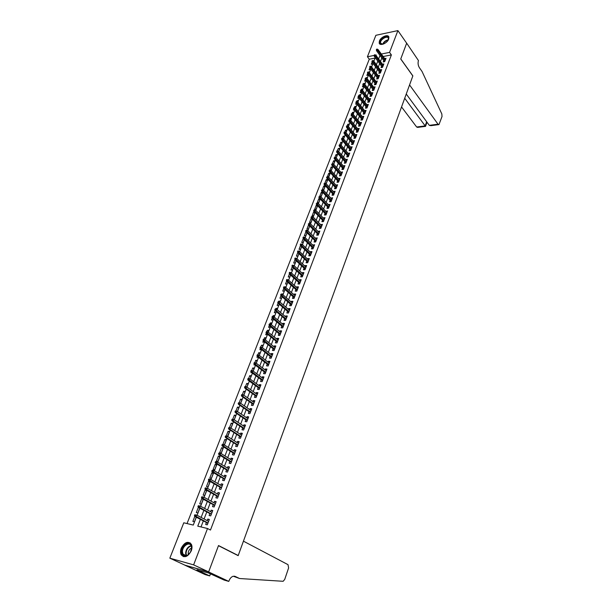 <?xml version="1.0" encoding="UTF-8"?>
<svg xmlns="http://www.w3.org/2000/svg" width="612" height="612" viewBox="0 0 612 612"><rect width="100%" height="100%" fill="white"/><g stroke="black" fill="none" stroke-linecap="round" stroke-linejoin="round"><path stroke-width="0.92" d="M388.697 39.107C387.297 43.261 379.868 46.351 379.195 43.092L379.394 41.035C380.802 36.911 388.199 33.798 388.895 37.08L388.697 39.107M191.281 550.823C187.861 556.92 184.495 558.228 181.183 554.755C180.295 552.896 180.326 550.693 181.259 548.138C184.686 542.064 188.052 540.779 191.357 544.29C192.222 546.118 192.199 548.298 191.281 550.823M375.102 58.079L369.265 59.219L367.422 56.755L375.875 35.297L397.899 30.6L406.659 43.2L400.768 58.936L412.855 75.873L409.558 84.938L438.024 124.205L438.965 124.611L442.017 116.517L441.841 113.97L422.035 71.459L419.388 67.68C418.057 65.43 417.744 63.051 418.44 60.55L406.674 43.177L400.738 59.012L412.832 75.957L238.213 555.512L218.515 545.544L208.646 571.906L184.916 565.167L169.838 558.175L183.784 522.786L193.27 525.073L196.33 517.209M369.265 59.219L187.035 523.574M383.747 60.565L383.211 61.965L384.719 61.674L386.011 58.301L384.65 58.561M381.582 66.211L381.039 67.611L382.554 67.335L383.854 63.931L382.477 64.191M379.402 71.887L378.859 73.295L380.373 73.027L381.681 69.607L380.282 69.86M377.206 77.602L376.663 79.017L378.178 78.757L379.501 75.314L378.078 75.567M374.995 83.354L374.452 84.777L375.967 84.517L377.298 81.052L375.86 81.304M372.777 89.145L372.226 90.576L373.748 90.324L375.079 86.835L373.626 87.08M370.535 94.975L369.985 96.413L371.507 96.168L372.853 92.657L371.377 92.902M368.286 100.842L367.728 102.288L369.258 102.043L370.612 98.517L369.113 98.754M367.797 105.861L359.917 95.9L359.504 96.971L358.395 97.155L366.978 107.964L368.348 104.407L366.84 104.644M357.966 101.867L357.026 100.689L355.886 102.212L356.498 102.112L357.171 102.961L356.062 103.137L364.714 113.916L366.075 110.344L364.545 110.573L365.525 111.797L357.592 101.883L357.171 102.961L365.112 112.876M361.44 118.682L360.873 120.143L362.411 119.921L363.788 116.318L362.258 116.54L363.237 117.756L355.243 107.896L354.822 108.982L362.817 118.858M359.122 124.703L358.563 126.171L360.093 125.957L361.485 122.331L359.933 122.591M356.796 130.769L356.23 132.246L357.768 132.039L359.168 128.39L357.607 128.658M354.455 136.874L353.881 138.358L355.419 138.159L356.827 134.479L355.266 134.762M352.091 143.017L351.525 144.508L353.063 144.317L354.478 140.615L352.902 140.913M349.72 149.206L349.146 150.705L350.684 150.521L352.114 146.796L350.523 147.102M347.325 155.433L346.752 156.94L348.297 156.764L349.727 153.015L348.136 153.329M344.916 161.706L344.342 163.22L345.887 163.052L347.333 159.273L345.726 159.602M342.498 168.025L341.909 169.539L343.462 169.379L344.916 165.577L343.301 165.921M340.058 174.382L339.469 175.904L341.022 175.751L342.483 171.926L340.861 172.278M337.595 180.777L337.013 182.307L338.558 182.169L340.035 178.314L338.405 178.681M335.124 187.226L334.535 188.764L336.087 188.626L337.572 184.748L335.927 185.13M332.63 193.713L332.041 195.259L333.594 195.136L335.093 191.227L333.433 191.617M330.12 200.246L329.524 201.799L331.084 201.685L332.591 197.752L330.924 198.158M327.596 206.825L326.999 208.386L328.56 208.279L330.075 204.316L328.399 204.737M325.056 213.45L324.452 215.019L326.012 214.927L327.542 210.933L325.852 211.37M322.493 220.121L321.889 221.705L323.45 221.613L324.987 217.597L323.297 218.04M319.915 226.845L319.303 228.429L320.872 228.345L322.425 224.298L320.711 224.765M317.314 233.608L316.702 235.199L318.271 235.13L319.831 231.053L318.118 231.527M314.698 240.424L314.086 242.023L315.654 241.962L317.23 237.854L315.494 238.351M312.066 247.286L311.447 248.893L313.023 248.839L314.606 244.708L312.862 245.213M309.412 254.194L308.792 255.816L310.368 255.77L311.959 251.608L310.391 251.654L310.207 252.129M306.742 261.156L306.115 262.785L307.691 262.747L309.297 258.555L307.721 258.593L307.538 259.09M304.049 268.171L303.422 269.8L304.998 269.777L306.62 265.554L305.044 265.585L304.845 266.105M301.341 275.232L300.706 276.869L302.29 276.861L303.919 272.608L302.336 272.623L302.129 273.166M298.61 282.339L297.975 283.991L299.559 283.991L301.196 279.707L299.62 279.715L299.398 280.281M295.856 289.507L295.221 291.167L296.805 291.174L298.457 286.852L296.874 286.852L296.644 287.449M293.087 296.721L292.452 298.388L294.035 298.404L295.695 294.058L294.112 294.051L293.875 294.67M290.295 303.988L289.652 305.663L291.243 305.694L292.918 301.318L291.335 301.295L291.082 301.945M287.487 311.309L286.844 312.992L288.428 313.038L290.119 308.624L288.535 308.593L288.275 309.267M284.656 318.691L284.006 320.382L285.597 320.428L287.296 315.983L285.712 315.945L285.437 316.649M281.803 326.12L281.153 327.818L282.744 327.879L284.458 323.404L282.866 323.35L282.583 324.085M278.927 333.601L278.276 335.315L279.868 335.384L281.597 330.878L280.005 330.809L279.707 331.574M276.035 341.144L275.377 342.865L276.968 342.95L278.712 338.405L277.114 338.329L276.815 339.117M273.12 348.741L272.455 350.469L274.054 350.569L275.805 345.987L274.207 345.902L273.893 346.721M270.183 356.398L269.51 358.135L271.108 358.242L272.875 353.629L271.284 353.529L270.955 354.379M267.222 364.109L266.549 365.854L268.148 365.976L269.93 361.325L268.331 361.218L267.995 362.097M264.239 371.882L263.565 373.634L265.164 373.764L266.954 369.082L265.356 368.959L265.011 369.87M261.232 379.708L260.551 381.475L262.158 381.62L263.963 376.9L262.364 376.762L261.997 377.703M258.203 387.595L257.522 389.37L259.121 389.53L260.942 384.772L259.343 384.627L258.968 385.598M255.15 395.543L254.462 397.333L256.068 397.502L257.904 392.713L256.298 392.544L255.915 393.554M252.075 403.553L251.387 405.351L252.993 405.534L254.844 400.707L253.238 400.531L252.84 401.564M248.977 411.631L248.288 413.429L249.895 413.628L251.754 408.762L250.147 408.579L249.742 409.642M245.856 419.763L245.16 421.576L246.766 421.783L248.648 416.879L247.034 416.68L246.613 417.782M242.704 427.956L242.008 429.785L243.614 430.007L245.511 425.065L243.897 424.85L243.469 425.983M239.537 436.218L238.833 438.054L240.447 438.291L242.352 433.311L240.738 433.082L240.294 434.252M236.339 444.549L235.635 446.393L237.242 446.638L239.17 441.619L237.555 441.382L237.096 442.583M233.118 452.934L232.407 454.793L234.021 455.053L235.957 449.996L234.342 449.743L233.868 450.983M229.875 461.394L229.156 463.261L230.77 463.536L232.728 458.442L231.107 458.174L230.625 459.444M226.601 469.917L225.882 471.791L227.496 472.089L229.462 466.948L227.848 466.665L227.343 467.973M223.303 478.507L222.577 480.397L224.199 480.703L226.18 475.524L224.566 475.226L224.046 476.572M219.976 487.167L219.249 489.064L220.871 489.393L222.867 484.168L221.246 483.855L220.718 485.239M216.625 495.896L215.891 497.808L217.512 498.145L219.532 492.882L217.91 492.553L217.367 493.976M213.251 504.701L212.509 506.621L214.131 506.973L216.166 501.672L214.544 501.32L213.986 502.781M209.84 513.567L209.105 515.503L210.727 515.87L212.769 510.523L211.148 510.163L210.574 511.663M194.777 514.784L194.425 515.694L195.075 515.839L195.427 514.937L194.777 514.784L196.613 515.044L195.97 516.681L194.8 516.406L192.864 521.409L194.448 521.791L196.245 517.163M198.342 507.371L196.307 512.581L197.89 512.948L199.764 508.136M203.169 499.384L201.761 498.604L199.726 503.829L201.31 504.173L203.245 499.185M206.535 490.748L205.135 489.96L203.115 495.139L204.699 495.468L206.711 490.304M209.87 482.179L208.485 481.376L206.481 486.517L208.057 486.831L210.061 481.682L208.485 481.376M213.183 473.673L211.806 472.862L209.817 477.964L211.392 478.263L213.381 473.16L211.806 472.862M216.464 465.242L215.103 464.416L213.129 469.481L214.705 469.764L216.679 464.699L215.103 464.416M219.723 456.866L218.369 456.039L216.411 461.058L217.987 461.333L219.945 456.3L218.369 456.039M222.959 448.565L221.62 447.724L219.67 452.704L221.246 452.964L223.189 447.969L221.62 447.724M226.172 440.319L224.833 439.47L222.906 444.411L224.482 444.656L226.409 439.707L224.833 439.47M229.355 432.141L228.031 431.284L226.149 436.096M232.514 424.032L231.206 423.16L229.439 427.689M235.651 415.976L234.35 415.097L232.69 419.342M238.764 407.982L237.471 407.095L235.926 411.057M241.855 400.049L240.57 399.146L239.131 402.841M244.922 392.177L243.645 391.267L242.314 394.686M247.959 384.359L246.697 383.441L245.466 386.6M250.981 376.61L249.727 375.684L248.602 378.576M260.268 386.547L249.704 378.782L249.138 380.228L248.319 380.366M253.98 368.906L252.733 367.973L251.708 370.612L251.096 370.558L250.782 371.354L251.425 371.408L251.739 370.612L252.802 370.826L263.282 378.667M251.096 372.165L250.935 372.593L251.762 372.662M256.956 361.271L255.717 360.323L254.791 362.702M266.281 370.841L255.877 362.924L255.326 364.347L254.171 364.255L253.934 364.905L255.15 364.997M259.909 353.682L258.685 352.734L257.851 354.861M269.257 363.077L258.937 355.09L258.386 356.498L257.231 356.413L256.91 357.278L258.471 357.37M262.839 346.155L261.622 345.199L259.978 347.815L260.62 347.853L260.919 347.08L261.967 347.31L272.21 355.365M260.276 348.641L259.863 349.712L261.5 349.597M265.753 338.681L264.545 337.717L263.902 339.354M275.14 347.715L264.973 339.591L264.43 340.976L263.282 340.915L262.793 342.192L264.506 341.886M268.637 331.26L267.444 330.289L265.99 332.423L266.625 332.454L266.924 331.689L267.957 331.926L278.055 340.119M266.281 333.257L265.707 334.733L267.26 334.81L267.482 334.228M271.506 323.901L270.32 322.914L269.861 324.077M280.939 332.584L270.925 324.322L270.389 325.683L269.242 325.645L268.591 327.328L270.144 327.389L270.443 326.632M274.352 316.588L273.174 315.593L272.814 316.526M283.807 325.102L273.862 316.771L273.334 318.125L272.187 318.095L271.46 319.977L273.013 320.03L273.38 319.089M277.182 309.328L276.012 308.326L275.737 309.029M275.117 310.605L274.306 312.678L275.859 312.724L276.295 311.607M278.383 302.328L279.156 303.177L279.676 301.846L278.82 301.112L277.741 302.32L278.383 302.328L278.667 301.586L279.676 301.846L289.476 310.307M278.024 303.17L277.137 305.434L278.682 305.464L279.187 304.172M282.055 294.334L281.52 294.204M292.276 302.986L282.553 294.464L282.04 295.787L280.893 295.78L279.944 298.243L281.489 298.258L282.063 296.797M295.06 295.726L285.406 287.143L283.777 286.875L283.494 287.602L284.129 287.602L284.381 286.875M283.761 288.459L282.729 291.105L284.274 291.113L284.909 289.476M297.822 288.512L288.244 279.868L287.732 281.168L286.592 281.176L285.498 284.014L287.043 284.006L287.739 282.209M300.568 281.352L291.052 272.646L290.547 273.947L289.407 273.954L288.244 276.976L289.79 276.961L290.547 274.995M292.215 266.794L290.968 269.984L292.513 269.961L293.339 267.834M305.992 267.184L296.621 258.363L296.124 259.641L294.984 259.672L293.676 263.045L295.221 263.007L296.109 260.727M308.678 260.177L299.367 251.303L298.878 252.572L297.738 252.603L296.369 256.153L297.906 256.107L298.855 253.666M311.34 253.223L302.106 244.287L301.609 245.55L300.477 245.588L299.038 249.306L300.576 249.26L301.586 246.659M313.987 246.315L304.814 237.326L304.332 238.581L303.192 238.626L301.693 242.513L303.223 242.451L304.294 239.705M306.979 232.812L305.893 231.741L304.325 235.765L305.855 235.697L306.987 232.797M309.573 226.142L308.494 225.063L306.941 229.064L308.471 228.987L309.657 225.935M312.151 219.524L311.08 218.438L309.534 222.408L311.064 222.324L312.304 219.127M314.713 212.945L313.65 211.859L312.112 215.799L313.642 215.707L314.943 212.364M317.253 206.42L316.205 205.318L314.675 209.235L316.197 209.136L317.552 205.655M319.785 199.933L318.737 198.831L317.215 202.717L318.737 202.603L320.153 198.984M322.295 193.491L321.254 192.382L319.739 196.245L321.262 196.123L322.731 192.367M324.781 187.088L323.748 185.979L322.317 189.644L321.468 190.355L322.348 189.644L323.274 189.965L331.995 199.305M327.259 180.739L326.234 179.622L324.888 183.065M329.715 174.428L328.698 173.303L327.435 176.531M332.155 168.155L331.146 167.03L329.967 170.037L329.126 170.748L329.998 170.037L330.908 170.365L339.453 179.844M334.58 161.928L333.578 160.795L332.484 163.595M336.99 155.739L335.988 154.607L334.978 157.192L334.137 157.896L335.009 157.192L335.904 157.529L344.334 167.091M339.385 149.596L338.39 148.456L336.623 151.539L337.487 150.835L338.382 151.179L346.752 160.78M341.764 143.491L340.777 142.344L339.928 144.524M344.12 137.425L343.141 136.277L342.368 138.258M351.54 148.288L343.286 138.603L342.842 139.727L341.764 139.903M346.469 131.404L345.497 130.249L344.801 132.031M353.912 142.106L345.711 132.376L345.275 133.493L344.319 133.829M348.802 125.422L347.83 124.259L347.211 125.843M356.26 135.963L348.113 126.194L347.685 127.304L346.576 127.457L346.851 127.786M351.112 119.47L350.156 118.307L349.613 119.7M348.978 121.321L348.763 121.872L349.36 121.788M353.415 113.564L352.458 112.394L351.992 113.603M360.919 123.8L352.887 113.954L352.458 115.048L351.349 115.217L351.081 115.936L351.846 115.829M355.702 107.697L354.753 106.526L354.356 107.536M353.721 109.165L353.376 110.045L354.317 109.9M356.069 103.145L355.664 104.185L356.765 104.009M360.223 96.076L359.29 94.891L358.219 96.229L359.068 95.533L359.917 95.9M358.219 96.229L357.936 98.364L359.198 98.165M362.166 89.933L361.539 89.138L361.355 89.597M360.72 91.226L360.193 92.588L361.608 92.351M364.148 83.89L363.658 83.699M363.023 85.328L362.434 86.843L363.949 86.514M365.31 79.461L364.66 81.136L366.228 80.654M376.755 82.475L369.082 72.384L368.676 73.432L367.575 73.631L366.871 75.46L368.493 74.84M378.958 76.73L371.339 66.601L370.933 67.641L369.832 67.848L369.074 69.829L370.75 69.057M202.473 498.757L201.761 498.604M206.642 490.266L205.135 489.96M227.48 436.387L229.607 431.506L228.031 431.284M230.931 428.094L232.774 423.366L231.206 423.16M234.174 419.756L235.918 415.288L234.35 415.097M237.402 411.486L239.04 407.278L237.471 407.095M240.593 403.277L242.138 399.322L240.57 399.146M243.767 395.13L245.213 391.428L243.645 391.267M246.911 387.052L248.265 383.594L246.697 383.441M250.04 379.035L251.287 375.814L249.727 375.684M253.138 371.079L254.294 368.095L252.733 367.973M256.214 363.176L257.277 360.437L255.717 360.323M259.266 355.343L260.238 352.833L258.685 352.734M262.288 347.562L263.183 345.283L261.622 345.199M265.294 339.844L266.098 337.786L264.545 337.717M268.278 332.186L268.997 330.35L267.444 330.289M271.238 324.582L271.873 322.968L270.32 322.914M274.176 317.039L274.727 315.639L273.174 315.593M277.098 309.55L277.557 308.364L276.012 308.326M279.99 302.114L280.373 301.135L278.82 301.112M282.866 294.739L283.165 293.967L281.619 293.951M285.712 287.411L285.934 286.844L284.389 286.844M288.55 280.143L288.688 279.776L287.915 279.776M311.6 218.407L311.08 218.438M314.4 211.806L313.65 211.859M317.169 205.25L316.205 205.318M319.915 198.739L318.737 198.831M322.639 192.267L321.254 192.382M322.731 189.774L323.771 189.682L325.27 185.841L323.748 185.979M325.706 183.34L326.265 183.294L327.749 179.477L326.234 179.622M328.476 176.967L330.212 173.15L328.698 173.303M331.146 170.633L332.66 166.869L331.146 167.03M333.685 164.23L335.085 160.627L333.578 160.795M336.179 157.835L337.503 154.431L335.988 154.607M338.65 151.485L339.897 148.272L338.39 148.456M341.106 145.174L342.284 142.152L340.777 142.344M343.546 138.909L344.648 136.078L343.141 136.277M345.971 132.682L346.996 130.042L345.497 130.249M348.373 126.508L349.33 124.045L347.83 124.259M350.768 120.365L351.655 118.093L350.156 118.307M353.139 114.268L353.958 112.172L352.458 112.394M355.503 108.209L356.245 106.289L354.753 106.526M357.844 102.196L358.525 100.452L357.026 100.689M360.17 96.222L360.782 94.646L359.29 94.891M362.48 90.285L363.031 88.885L361.539 89.138M364.775 84.387L365.257 83.156L363.773 83.416M367.062 78.527L367.475 77.464L365.991 77.724M369.327 72.706L369.679 71.803L368.34 72.048M371.576 66.922L371.867 66.188L370.841 66.379M372.081 62.11L371.255 64.229L372.739 63.946L372.983 63.311M373.817 61.177L374.039 60.603L373.32 60.741M200.399 519.351L197.76 526.159L207.522 528.516L210.474 530.046L391.382 54.919L383.158 56.518M381.827 57.949L380.465 61.475M379.647 63.602L378.277 67.159M377.451 69.286L376.066 72.889M375.248 75.016L373.848 78.65M373.029 80.776L371.606 84.448M370.788 86.575L369.357 90.293M368.539 92.412L367.093 96.168M366.274 98.287L364.813 102.082M363.995 104.201L362.511 108.041M361.7 110.16L360.2 114.031M359.389 116.15L357.875 120.067M357.064 122.186L355.534 126.141M354.715 128.26L353.178 132.261M352.359 134.372L350.798 138.419M349.988 140.53L348.412 144.616M347.601 146.727L346.002 150.858M345.191 152.969L343.584 157.146M342.766 159.25L341.144 163.473M340.333 165.577L338.688 169.838M337.878 171.941L336.21 176.256M335.407 178.352L333.724 182.713M332.913 184.809L331.214 189.215M330.404 191.311L328.69 195.764M327.887 197.86L326.15 202.358M325.339 204.454L323.587 208.998M322.784 211.086L321.009 215.684M320.206 217.773L318.416 222.424M317.613 224.505L315.8 229.202M314.996 231.282L313.168 236.033M312.365 238.114L310.513 242.91M309.71 244.991L307.844 249.841M307.04 251.915L305.151 256.818M304.355 258.891L302.443 263.849M301.647 265.914L299.712 270.925M298.916 272.99L296.965 278.055M296.17 280.12L294.196 285.238M293.4 287.296L291.404 292.475M290.608 294.525L288.596 299.758M287.801 301.815L285.766 307.102M284.97 309.152L282.912 314.499M282.124 316.542L280.036 321.95M279.256 323.993L277.144 329.455M276.356 331.49L274.23 337.021M273.442 339.048L271.292 344.64M270.512 346.667L268.331 352.313M267.551 354.34L265.348 360.047M264.568 362.067L262.341 367.843M261.569 369.855L259.32 375.699M258.539 377.703L256.267 383.609M255.495 385.614L253.192 391.581M252.419 393.585L250.094 399.621M249.321 401.61L246.973 407.714M246.2 409.703L243.821 415.877M243.056 417.858L240.654 424.101M239.889 426.082L237.456 432.386M236.699 434.359L234.235 440.739M233.478 442.713L230.992 449.162M230.234 451.121L227.718 457.646M226.968 459.604L224.42 466.199M223.671 468.149L221.1 474.82M220.351 476.763L217.75 483.518M217 485.454L214.368 492.278M213.626 494.205L210.964 501.106M210.222 503.033L207.529 510.01M206.795 511.923L204.071 518.991M203.337 520.896L201.004 526.94M206.412 522.51L205.663 524.453L207.284 524.844L209.35 519.45L207.728 519.075L207.139 520.613M364.706 113.924L363.176 114.153L363.735 112.692M366.986 107.964L365.463 108.202L366.014 106.748M237.571 555.344L238.213 555.512M208.646 571.906L193.621 564.868L169.838 558.175M397.899 30.6L389.561 52.403L381.33 54.024M391.382 54.919L389.561 52.403M207.522 528.516L193.621 564.868M379.998 55.455L378.629 58.981M377.803 61.116L376.426 64.681M375.6 66.807L374.207 70.418M373.381 72.545L371.974 76.186M371.147 78.313L369.725 81.993M368.898 84.119L367.46 87.837M366.634 89.964L365.18 93.728M364.354 95.847L362.885 99.649M362.067 101.776L360.575 105.616M359.757 107.735L358.25 111.621M357.431 113.74L355.909 117.665M355.09 119.784L353.56 123.746M352.734 125.865L351.189 129.874M350.362 131.993L348.794 136.04M347.976 138.159L346.392 142.252M345.573 144.363L343.975 148.502M343.156 150.613L341.534 154.798M340.716 156.909L339.086 161.132M338.268 163.243L336.615 167.512M335.797 169.623L334.121 173.938M333.31 176.042L331.62 180.41M330.809 182.514L329.095 186.92M328.284 189.024L326.556 193.484M325.745 195.58L324 200.086M323.19 202.182L321.422 206.741M320.612 208.837L318.829 213.443M318.026 215.531L316.22 220.182M315.41 222.278L313.589 226.983M312.778 229.064L310.942 233.822M310.131 235.911L308.272 240.715M307.469 242.796L305.587 247.653M304.776 249.734L302.879 254.646M302.076 256.726L300.148 261.691M299.352 263.764L297.401 268.783M296.606 270.856L294.64 275.928M293.837 277.993L291.855 283.127M291.052 285.192L289.048 290.379M288.252 292.437L286.217 297.677M285.422 299.735L283.371 305.036M282.576 307.086L280.503 312.449M279.707 314.499L277.611 319.915M276.815 321.958L274.696 327.435M273.908 329.478L271.766 335.016M270.971 337.051L268.806 342.651M268.018 344.686L265.83 350.347M265.042 352.374L262.823 358.097M262.043 360.124L259.802 365.907M259.021 367.927L256.757 373.779M255.977 375.799L253.682 381.712M252.909 383.724L250.591 389.706M249.811 391.711L247.47 397.762M246.697 399.758L244.326 405.878M243.553 407.867L241.159 414.056M240.394 416.045L237.969 422.303M237.204 424.284L234.756 430.611M233.991 432.585L231.512 438.988M230.747 440.954L228.245 447.426M227.48 449.392L224.948 455.932M224.191 457.891L221.628 464.508M220.871 466.466L218.285 473.153M217.528 475.103L214.911 481.866M214.154 483.809L211.507 490.656M210.757 492.584L208.08 499.507M207.33 501.435L204.622 508.434M203.88 510.354L201.134 517.438M376.089 55.547L376.296 55.011L375.737 55.118M374.154 55.432L367.422 56.755M197.079 515.289L199.849 508.182M200.598 506.254L203.337 499.231M204.087 497.296L206.795 490.35M207.544 488.407L210.222 481.537M210.979 479.586L213.626 472.801M214.384 470.842L217 464.126M217.765 462.167L220.351 455.527M221.116 453.561L223.671 446.997M224.443 445.023L226.968 438.529M227.74 436.555L230.234 430.137M231.007 428.148L233.478 421.806M234.258 419.809L236.699 413.536M237.479 411.539L239.896 405.335M240.677 403.331L243.063 397.196M243.844 395.191L246.208 389.117M246.988 387.105L249.329 381.108M250.117 379.088L252.427 373.152M253.215 371.132L255.495 365.265M256.283 363.237L258.547 357.431M259.335 355.396L261.569 349.659M262.364 347.624L264.575 341.947M265.371 339.905L267.559 334.29M268.354 332.247L270.512 326.693M271.315 324.643L273.449 319.15M274.252 317.1L276.364 311.661M277.167 309.611L279.256 304.233M280.059 302.175L282.132 296.858M282.935 294.8L284.978 289.537M285.781 287.472L287.808 282.27M288.619 280.204L290.616 275.056M291.427 272.99L293.408 267.895M294.219 265.822L296.177 260.788M296.988 258.708L298.924 253.728M299.735 251.647L301.655 246.72M302.466 244.639L304.363 239.766M305.174 237.678L307.048 232.858M307.867 230.77L309.718 226.004M310.536 223.908L312.372 219.195M313.191 217.099L315.004 212.433M315.823 210.337L317.62 205.716M318.439 203.62L320.214 199.053M321.032 196.949L322.792 192.428M323.61 190.324L325.355 185.857M326.173 183.753L327.894 179.331M328.713 177.22L330.419 172.844M331.237 170.74L332.92 166.41M333.747 164.299L335.414 160.015M336.233 157.904L337.885 153.666M338.711 151.554L340.341 147.362M341.167 145.243L342.781 141.097M343.607 138.978L345.206 134.877M346.025 132.758L347.608 128.696M348.435 126.577L349.995 122.561M350.821 120.434L352.374 116.464M353.2 114.337L354.731 110.405M355.557 108.278L357.071 104.392M357.898 102.265L359.397 98.417M360.223 96.291L361.707 92.481M362.541 90.354L364.002 86.583M364.836 84.456L366.282 80.73M367.116 78.596L368.554 74.909M369.38 72.774L370.803 69.125M371.629 66.999L373.037 63.388M373.871 61.254L375.263 57.681M209.197 519.856L207.728 519.075M212.609 510.951L211.148 510.163M215.99 502.131L214.544 501.32M219.341 493.371L217.91 492.553M222.669 484.681L221.246 483.855M225.973 476.067L224.566 475.226M229.248 467.514L227.848 466.665M232.499 459.031L231.107 458.174M235.719 450.616L234.342 449.743M238.925 442.262L237.555 441.382M242.1 433.977L240.738 433.082M245.244 425.753L243.897 424.85M248.373 417.598L247.034 416.68M251.471 409.497L250.147 408.579M254.554 401.464L253.238 400.531M257.606 393.493L256.298 392.544M260.635 385.575L259.343 384.627M263.642 377.726L262.364 376.762M266.633 369.931L265.356 368.959M269.594 362.197L268.331 361.218M272.539 354.516L271.284 353.529M275.454 346.897L274.207 345.902M278.353 339.331L277.114 338.329M281.229 331.826L280.005 330.809M284.083 324.375L282.866 323.35M286.921 316.97L285.712 315.945M289.736 309.626L288.535 308.593M292.528 302.336L291.335 301.295M295.298 295.099L294.112 294.051M298.052 287.915L296.874 286.852M300.783 280.778L299.62 279.715M303.498 273.702L302.336 272.623M306.191 266.664L305.044 265.585M308.869 259.687L307.721 258.593M311.523 252.756L310.391 251.654M314.155 245.871L313.03 244.769M316.779 239.032L315.662 237.923M319.38 232.246L318.271 231.129M321.958 225.507L320.856 224.39M324.521 218.821L323.427 217.688M327.068 212.173L325.982 211.033M329.593 205.571L328.514 204.431M332.109 199.015L331.038 197.867M334.603 192.512L333.54 191.357M337.074 186.048L336.019 184.885M339.538 179.622L338.49 178.459M341.978 173.25L340.938 172.079M344.403 166.915L343.37 165.737M346.813 160.627L345.788 159.441M349.207 154.377L348.19 153.191M351.586 148.173L350.569 146.979M353.95 142.007L352.94 140.814M356.291 135.879L355.297 134.686M358.624 129.798L357.63 128.596M360.935 123.762L359.948 122.553M195.427 514.937L196.613 515.044L208.608 521.386M194.425 515.694L194.8 516.406L207.881 523.291M195.075 515.839L207.988 523.008M191.701 547.61L190.477 552.177L187.264 555.474C184.021 556.736 182.192 555.505 181.787 551.794C181.466 544.298 191.778 539.899 191.701 547.61M191.143 550.731L191.632 547.916L191.12 545.697C189.177 541.352 182.169 546.287 182.453 551.787L182.98 554.074C183.998 555.757 185.513 556.132 187.532 555.183L190.271 552.521M191.632 547.977C189.529 548.933 188.374 550.723 188.175 553.34L188.404 554.625M190.179 542.875C185.252 542.224 182.215 545.3 181.053 552.108L181.703 554.946L183.447 556.66M383.517 44.018L381.33 44.194L380.121 43.047C378.958 39.596 387.71 34.211 388.528 37.898L387.809 40.683M388.291 39.788L388.398 38.342C387.61 34.938 379.532 39.925 380.61 43.108L382.554 44.24M388.819 36.858C386.769 33.92 378.27 39.925 379.501 43.429L379.715 43.926M243.438 541.169L288.015 564.662L288.612 567.936L284.71 579.434L283.142 581.293L239.583 578.524L235.176 576.42L233.034 576.297C231.282 576.932 229.928 578.462 228.972 580.903L228.789 581.4L208.623 571.952L218.469 545.682L238.167 555.65L243.438 541.169M239.583 578.524L233.31 576.229M208.623 571.952L184.893 565.213L205.158 574.599L209.702 575.907L196.857 569.94L197.974 569.948M228.789 581.4L224.069 580.046L208.485 572.947L197.867 570.231M209.702 575.907L210.474 573.827M401.548 106.939L416.65 127.005L425.202 125.888L426.641 121.734M404.708 98.257L425.531 126.378L426.985 122.201M406.246 94.034L429.303 125.345L438.024 124.205M425.531 126.378L417.606 127.388L416.65 127.005M438.628 124.649L430.894 125.659L429.303 125.345M198.303 505.742L197.951 506.644L198.602 506.79L198.954 505.887L198.303 505.742L200.132 506.002L212.035 512.451M198.954 505.887L200.132 506.002L199.497 507.623L198.326 507.363L211.301 514.355M198.602 506.79L211.415 514.057M197.951 506.644L198.326 507.363M201.807 496.776L201.455 497.671L202.105 497.808L202.457 496.913L201.807 496.776L203.628 497.043L215.432 503.584M202.457 496.913L203.628 497.043L203 498.65L201.83 498.398L214.697 505.497M202.105 497.808L214.82 505.175M201.455 497.671L201.83 498.398M205.28 487.886L204.936 488.774L205.586 488.904L205.93 488.016L205.28 487.886L207.093 488.147L218.798 494.787M205.93 488.016L207.093 488.147L206.466 489.745L205.303 489.508L218.063 496.714M205.586 488.904L218.193 496.37M204.936 488.774L205.303 489.508M208.723 479.066L208.378 479.946L209.029 480.068L209.373 479.188L208.723 479.066L210.528 479.326L222.141 486.066M209.373 479.188L210.528 479.326L209.908 480.91L208.746 480.68L221.406 487.993M209.029 480.068L221.544 487.634M208.378 479.946L208.746 480.68M212.142 470.314L211.798 471.186L212.448 471.309L212.792 470.437L212.142 470.314L213.94 470.574L225.461 477.414M212.792 470.437L213.94 470.574L213.328 472.143L212.157 471.928L224.719 479.341M212.448 471.309L224.864 478.967M211.798 471.186L212.157 471.928M215.531 461.632L215.195 462.496L215.845 462.611L216.181 461.746L215.531 461.632L217.321 461.899L228.75 468.823M216.181 461.746L217.321 461.899L216.709 463.452L215.546 463.253L228.001 470.766M215.845 462.611L228.154 470.36M215.195 462.496L215.546 463.253M218.889 453.025L218.56 453.882L219.203 453.989L219.54 453.132L218.889 453.025L220.672 453.285L232.009 460.301M219.54 453.132L220.672 453.285L220.068 454.831L218.905 454.639L231.267 462.251M219.203 453.989L231.428 461.831M218.56 453.882L218.905 454.639M222.225 444.48L221.896 445.337L222.546 445.437L222.875 444.58L222.225 444.48L224 444.748L235.245 451.855M222.875 444.58L224 444.748L223.403 446.278L222.24 446.094L234.503 453.806M222.546 445.437L234.671 453.37M221.896 445.337L222.24 446.094M225.859 436.945L226.188 436.104L225.537 436.012L225.208 436.853L226.708 437.794L227.304 436.272L238.458 443.463M237.884 444.97L226.708 437.794L225.545 437.618L237.708 445.421M225.208 436.853L225.545 437.618M227.304 436.272L226.188 436.104M229.14 428.53L229.469 427.689L228.819 427.604L228.49 428.438L229.99 429.372L230.579 427.864L241.648 435.147M241.074 436.639L229.99 429.372L228.827 429.211L240.898 437.113M228.49 428.438L228.827 429.211M230.579 427.864L229.469 427.689M232.399 420.176L232.721 419.342L232.078 419.258L231.757 420.092L233.241 421.018L233.83 419.526L244.815 426.885M244.242 428.369L233.241 421.018L232.086 420.865L244.058 428.859M231.757 420.092L232.086 420.865M233.83 419.526L232.721 419.342M235.635 411.891L235.957 411.065L235.306 410.981L234.985 411.807L236.477 412.733L237.051 411.249L247.952 418.692M247.386 420.169L236.477 412.733L235.314 412.587L247.194 420.673M234.985 411.807L235.314 412.587M237.051 411.249L235.957 411.065M238.841 403.668L239.162 402.849L238.519 402.772L238.198 403.591L239.675 404.509L240.248 403.04L251.065 410.568M250.507 412.021L239.675 404.509L238.519 404.379L250.308 412.549M238.198 403.591L238.519 404.379M240.248 403.04L239.162 402.849M242.023 395.505L242.344 394.694L241.694 394.625L241.38 395.436L242.857 396.354L243.423 394.893L254.156 402.497M253.597 403.943L242.857 396.354L241.694 396.232L253.391 404.486M241.38 395.436L241.694 396.232M243.423 394.893L242.344 394.694M245.183 387.411L245.496 386.6L244.854 386.539L244.54 387.35L246.009 388.26L246.575 386.807L257.224 394.495M256.673 395.926L246.009 388.26L244.854 388.146L256.459 396.484M244.54 387.35L244.854 388.146M246.575 386.807L245.496 386.6M247.676 379.318L248.319 379.379L248.633 378.576L247.99 378.522L247.982 380.121L259.503 388.543M248.319 379.379L259.718 387.977M249.704 378.782L248.633 378.576M252.802 370.826L252.243 372.257L251.088 372.157L262.517 380.664M251.425 371.408L262.747 380.083M250.782 371.354L251.088 372.157M253.873 363.452L254.516 363.497L254.822 362.709L254.179 362.664L254.171 364.255L265.516 372.846M254.516 363.497L265.746 372.241M255.877 362.924L254.822 362.709M256.933 355.603L257.575 355.649L257.882 354.861L257.239 354.822L257.231 356.413L268.484 365.089M257.575 355.649L268.722 364.469M258.937 355.09L257.882 354.861M261.967 347.31L261.423 348.702L260.268 348.633L271.437 357.385M260.62 347.853L271.682 356.75M259.978 347.815L260.268 348.633M262.992 340.088L263.634 340.127L263.933 339.354L263.298 339.323L263.282 340.915L274.367 349.735M263.634 340.127L274.62 349.085M264.973 339.591L263.933 339.354M267.957 331.926L267.421 333.303L266.274 333.249L277.274 342.146M266.625 332.454L277.527 341.488M265.99 332.423L266.274 333.249M268.959 324.811L269.601 324.834L269.892 324.077L269.257 324.054L269.242 325.645L280.158 334.619M269.601 324.834L280.418 333.938M270.925 324.322L269.892 324.077M271.912 317.261L272.547 317.276L272.845 316.526L272.202 316.503L272.187 318.095L283.027 327.137M272.547 317.276L283.287 326.448M273.862 316.771L272.845 316.526M275.477 309.779L275.767 309.029L275.132 309.014L274.834 309.764L276.257 310.628L276.777 309.282L286.645 317.682M286.141 319.013L276.257 310.628L275.109 310.598L285.865 319.716M274.834 309.764L275.109 310.598M276.777 309.282L275.767 309.029M288.963 311.63L279.156 303.177L278.009 303.162L288.688 312.35M277.741 302.32L278.009 303.162M280.625 294.93L281.268 294.938L281.551 294.204L280.916 294.196L280.893 295.78L291.496 305.036M281.268 294.938L291.771 304.302M282.553 294.464L281.551 294.204M285.406 287.143L284.894 288.451L283.754 288.451L294.273 297.776M284.129 287.602L294.563 297.027M283.494 287.602L283.754 288.451M286.332 280.327L286.967 280.319L287.25 279.592L286.615 279.6L286.592 281.176L297.034 290.562M286.967 280.319L297.325 289.805M288.244 279.868L287.25 279.592M289.155 273.097L289.79 273.09L290.073 272.371L289.438 272.378L289.407 273.954L299.781 283.41M289.79 273.09L300.071 282.637M291.052 272.646L290.073 272.371M292.59 265.914L292.865 265.203L292.23 265.21L291.955 265.929L293.347 266.763L293.844 265.478L303.292 274.245M302.802 275.522L293.347 266.763L292.207 266.786L302.496 276.303M291.955 265.929L292.207 266.786M293.844 265.478L292.865 265.203M294.732 258.807L295.367 258.792L295.642 258.08L295.015 258.096L294.984 259.672L305.204 269.249M295.367 258.792L305.51 268.454M296.621 258.363L295.642 258.08M297.493 251.739L298.128 251.723L298.404 251.012L297.769 251.035L297.738 252.603L307.882 262.242M298.128 251.723L308.196 261.439M299.367 251.303L298.404 251.012M300.232 244.723L301.142 243.997L300.507 244.02L300.477 245.588L310.552 255.288M300.867 244.701L310.865 254.47M302.106 244.287L301.142 243.997M302.955 237.754L303.858 237.035L303.231 237.058L303.192 238.626L313.191 248.388M303.59 237.731L313.512 247.554M304.814 237.326L303.858 237.035M306.291 230.808L306.558 230.12L305.656 230.839L307.025 231.657L307.507 230.418L316.618 239.46M316.144 240.684L307.025 231.657L305.893 231.711L315.823 241.533M305.656 230.839L305.893 231.711M307.507 230.418L306.558 230.12M308.968 223.938L309.236 223.25L308.341 223.969L309.703 224.788L310.185 223.556L319.227 232.644M318.753 233.868L309.703 224.788L308.57 224.849L318.431 234.725M308.341 223.969L308.57 224.849M310.185 223.556L309.236 223.25M311.63 217.115L311.898 216.434L311.003 217.153L312.357 217.964L312.839 216.74L321.813 225.882M321.346 227.098L312.357 217.964L311.233 218.033L321.017 227.962M311.003 217.153L311.233 218.033M312.839 216.74L311.898 216.434M314.277 210.337L314.537 209.664L313.642 210.383L314.996 211.186L315.471 209.977L324.391 219.173M323.924 220.374L314.996 211.186L313.872 211.262L323.587 221.253M313.642 210.383L313.872 211.262M315.471 209.977L314.537 209.664M316.901 203.612L317.161 202.939L316.274 203.658L317.62 204.462L318.087 203.261L326.938 212.502M326.487 213.695L317.62 204.462L316.488 204.546L326.142 214.583M316.274 203.658L316.488 204.546M318.087 203.261L317.161 202.939M319.502 196.934L319.762 196.268L318.875 196.988L320.221 197.783L320.688 196.59L329.478 205.877M329.026 207.07L320.221 197.783L319.097 197.875L328.682 207.965M318.875 196.988L319.097 197.875M320.688 196.59L319.762 196.268M323.274 189.965L322.807 191.151L321.683 191.25L331.199 201.394M322.088 190.301L331.543 200.484M321.468 190.355L321.683 191.25M324.658 183.715L324.918 183.065L324.039 183.776L325.37 184.564L325.836 183.386L334.496 192.772M334.053 193.943L325.37 184.564L324.245 184.671L333.701 194.861M324.039 183.776L324.245 184.671M325.836 183.386L324.918 183.065M327.213 177.174L327.466 176.524L326.586 177.235L327.925 178.023L328.376 176.853L336.983 186.285M336.539 187.448L327.925 178.023L326.8 178.138L336.179 188.381M326.586 177.235L326.8 178.138M328.376 176.853L327.466 176.524M330.908 170.365L330.449 171.528L329.332 171.643L338.65 181.94M329.746 170.679L339.01 180.999M329.126 170.748L329.332 171.643M332.262 164.23L332.515 163.588L331.643 164.299L332.966 165.079L333.418 163.924L341.901 173.448M341.465 174.596L332.966 165.079L331.842 165.202L341.098 175.545M331.643 164.299L331.842 165.202M333.418 163.924L332.515 163.588M335.904 157.529L335.46 158.676L334.343 158.806L343.531 169.195M334.764 157.827L343.898 168.231M334.137 157.896L334.343 158.806M338.382 151.179L337.939 152.319L336.822 152.449L345.948 162.884M337.243 151.47L346.323 161.92M336.623 151.539L336.822 152.449M339.706 145.151L339.951 144.524L339.086 145.228L340.402 146L340.838 144.868L349.154 154.515M348.725 155.639L340.402 146L339.285 146.138L348.35 156.618M339.086 145.228L339.285 146.138M340.838 144.868L339.951 144.524M341.534 138.955L342.399 138.251L341.779 138.335L341.733 139.865L350.737 150.391M342.154 138.878L351.112 149.405M343.286 138.603L342.399 138.251M343.967 132.727L344.831 132.024L344.212 132.108L344.158 133.638L353.101 144.21M344.587 132.643L353.484 143.216M345.711 132.376L344.831 132.024M346.384 126.539L347.241 125.843L346.629 125.927L346.576 127.457L355.457 138.075M347.004 126.455L355.84 137.065M348.113 126.194L347.241 125.843M349.398 120.312L349.643 119.7L348.786 120.396L350.079 121.153L350.508 120.051L358.601 129.859M358.181 130.96L350.079 121.153L348.97 121.314L357.791 131.97M348.786 120.396L348.97 121.314M350.508 120.051L349.643 119.7M351.166 114.299L352.022 113.595L351.403 113.687L351.349 115.217L360.116 125.911M351.785 114.207L360.506 124.886M352.887 113.954L352.022 113.595M354.149 108.14L354.386 107.536L353.537 108.232L354.149 108.14L354.822 108.982L353.713 109.15L362.419 119.891M353.537 108.232L353.713 109.15M355.243 107.896L354.386 107.536M356.498 102.112L356.735 101.515L357.592 101.883M355.886 102.212L356.062 103.137M358.839 96.13L367.384 106.924M361.157 90.186L361.386 89.589L360.545 90.285L361.157 90.186L361.814 91.027L362.235 89.964L370.053 99.955M369.648 101.011L361.814 91.027L360.713 91.219L369.227 102.051M360.545 90.285L360.713 91.219M362.235 89.964L361.386 89.589M363.459 84.28L363.689 83.691L363.077 83.798L362.847 84.387L363.459 84.28L364.117 85.122L364.53 84.066L372.303 94.087M371.897 95.143L364.117 85.122L363.015 85.313L371.469 96.176M362.847 84.387L363.015 85.313M364.53 84.066L363.689 83.691M365.747 78.412L365.976 77.831L365.135 78.52L365.747 78.412L366.404 79.254L366.817 78.206L374.536 88.266M374.131 89.314L366.404 79.254L365.303 79.453L373.687 90.331M365.135 78.52L365.303 79.453M366.817 78.206L365.976 77.831M367.414 72.698L368.248 72.009L367.636 72.117L367.575 73.631L375.89 84.532M368.019 72.583L376.357 83.515M369.082 72.384L368.248 72.009M369.671 66.915L370.505 66.218L369.893 66.333L369.832 67.848L378.086 78.772M370.283 66.8L378.56 77.762M371.339 66.601L370.505 66.218M372.524 61.047L372.746 60.473L371.912 61.162L372.524 61.047L373.175 61.889L373.572 60.856L381.146 71.015M380.748 72.04L373.175 61.889L372.073 62.095L380.266 73.042M371.912 61.162L372.073 62.095M373.572 60.856L372.746 60.473M374.758 55.332L374.98 54.766L374.368 54.881L374.146 55.455L374.758 55.332L375.401 56.174L375.799 55.149L383.319 65.339M382.928 66.356L375.401 56.174L374.307 56.388L382.431 67.358M374.146 55.455L374.307 56.388M375.799 55.149L374.98 54.766M376.969 49.656L377.191 49.09L376.587 49.212L376.365 49.779L376.969 49.656L377.612 50.498L378.009 49.48L385.476 59.693M385.093 60.71L377.612 50.498L376.518 50.712L384.581 61.705M376.365 49.779L376.518 50.712M378.009 49.48L377.191 49.09M186.178 555.658L185.604 553.294C185.994 549.224 187.823 546.661 191.074 545.613M191.25 545.958C188.144 547.029 186.415 549.5 186.056 553.37L186.561 555.574M382.615 44.232C383.785 41.784 385.675 40.316 388.268 39.841M388.077 40.239C385.828 40.759 384.145 42.067 383.028 44.156M234.281 576.167L235.176 576.42M182.98 554.074L186.186 555.658M381.727 44.163L381.33 44.194M381.192 43.926L380.626 43.146"/></g></svg>
